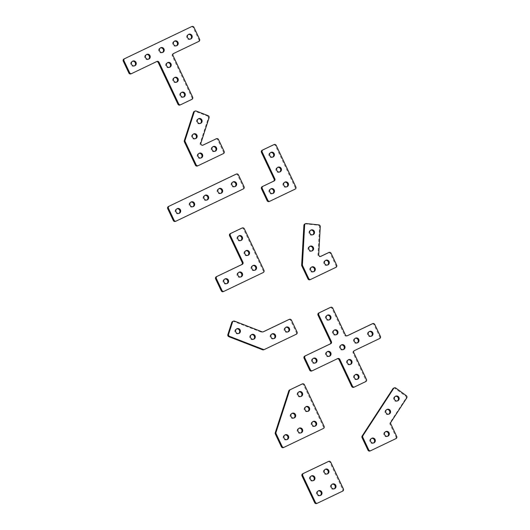 <?xml version="1.0" encoding="UTF-8"?>
<svg xmlns="http://www.w3.org/2000/svg" width="530" height="530" viewBox="0 0 530 530"><rect width="100%" height="100%" fill="white"/><g stroke="black" fill="none" stroke-linecap="round" stroke-linejoin="round"><path stroke-width="0.4" stroke-dasharray="2.65 1.99" d="M194.377 111.366A1.643 1.55 -113 0 1 195.451 111.379L196.199 111.061M214.922 151.302A2.544 2.405 -113 0 1 211.377 150.142A2.544 2.405 -113 0 1 212.961 146.684M195.351 138.688A2.544 2.405 -113 0 1 191.807 137.528A2.544 2.405 -113 0 1 193.39 134.07M200.287 123.457A2.544 2.405 -113 0 1 196.743 122.291A2.544 2.405 -113 0 1 198.326 118.833M200.93 158A2.544 2.405 -113 0 1 197.385 156.84A2.544 2.405 -113 0 1 198.969 153.382M208.085 115.672L207.343 115.991L195.451 111.379M207.343 115.991A1.643 1.55 -113 0 1 208.33 118.091L200.154 143.358A1.643 1.55 67 0 0 202.341 145.419L202.97 145.154M202.778 145.213L202.341 145.419M215.776 138.999A1.643 1.55 -113 0 1 217.757 139.867L223.369 151.746A1.643 1.55 -113 0 1 222.673 153.899L197.491 165.956M253.466 339.286A2.544 2.405 -113 0 1 249.915 338.12A2.544 2.405 -113 0 1 251.505 334.662M238.606 333.516A2.544 2.405 -113 0 1 235.062 332.356A2.544 2.405 -113 0 1 236.645 328.898M273.864 338.624A2.544 2.405 -113 0 1 270.32 337.458A2.544 2.405 -113 0 1 271.903 334.006M287.856 331.926A2.544 2.405 -113 0 1 284.312 330.76A2.544 2.405 -113 0 1 285.895 327.308M288.711 319.616A1.643 1.55 -113 0 1 290.692 320.484L296.303 332.363A1.643 1.55 -113 0 1 295.607 334.516L263.808 349.74M232.637 321.458A1.643 1.55 -113 0 1 233.776 321.445L261.389 332.158A1.643 1.55 67 0 0 262.582 332.118L263.019 331.906M226.78 283.636A2.544 2.405 -113 0 1 223.236 282.477A2.544 2.405 -113 0 1 224.819 279.019M240.772 276.938A2.544 2.405 -113 0 1 237.228 275.779A2.544 2.405 -113 0 1 238.811 272.321M247.748 255.394A2.544 2.405 -113 0 1 244.204 254.234A2.544 2.405 -113 0 1 245.787 250.776M240.726 240.547A2.544 2.405 -113 0 1 237.182 239.381A2.544 2.405 -113 0 1 238.765 235.923M254.764 270.24A2.544 2.405 -113 0 1 251.22 269.081A2.544 2.405 -113 0 1 252.803 265.623M241.581 228.238A1.643 1.55 -113 0 1 243.561 229.106L263.218 270.684A1.643 1.55 -113 0 1 262.516 272.837L223.342 291.593M183.466 97.043A2.544 2.405 -113 0 1 179.922 95.877A2.544 2.405 -113 0 1 181.505 92.419M176.45 82.19A2.544 2.405 -113 0 1 172.899 81.03A2.544 2.405 -113 0 1 174.489 77.572M169.428 67.343A2.544 2.405 -113 0 1 165.883 66.184A2.544 2.405 -113 0 1 167.467 62.726M134.428 65.892A2.544 2.405 -113 0 1 130.877 64.726A2.544 2.405 -113 0 1 132.46 61.268M148.42 59.194A2.544 2.405 -113 0 1 144.869 58.028A2.544 2.405 -113 0 1 146.459 54.57M162.412 52.496A2.544 2.405 -113 0 1 158.861 51.331A2.544 2.405 -113 0 1 160.451 47.872M176.404 45.799A2.544 2.405 -113 0 1 172.859 44.633A2.544 2.405 -113 0 1 174.443 41.174M190.396 39.101A2.544 2.405 -113 0 1 186.852 37.935A2.544 2.405 -113 0 1 188.435 34.477M191.25 26.791A1.643 1.55 -113 0 1 193.231 27.659L198.843 39.538A1.643 1.55 -113 0 1 198.147 41.691L172.959 53.749A1.643 1.55 67 0 0 172.263 55.902L191.92 97.48A1.643 1.55 -113 0 1 191.217 99.633L180.028 104.993M156.476 61.679A1.643 1.55 67 0 0 156.171 61.785L130.983 73.842M304.896 223.978A1.643 1.55 -113 0 1 305.565 223.892L318.066 225.19A1.643 1.55 -113 0 1 319.537 226.972L317.954 254.963A1.643 1.55 67 0 0 320.219 256.613L320.657 256.401M313.502 271.731A2.544 2.405 -113 0 1 309.951 270.572A2.544 2.405 -113 0 1 311.534 267.113M327.494 265.033A2.544 2.405 -113 0 1 323.943 263.874A2.544 2.405 -113 0 1 325.533 260.416M311.792 251.008A2.544 2.405 -113 0 1 308.248 249.842A2.544 2.405 -113 0 1 309.831 246.384M312.713 234.797A2.544 2.405 -113 0 1 309.169 233.637A2.544 2.405 -113 0 1 310.752 230.179M328.348 252.731A1.643 1.55 -113 0 1 330.322 253.592L335.94 265.477A1.643 1.55 -113 0 1 335.245 267.63L310.057 279.681M293.878 418.051A2.544 2.405 -113 0 1 290.334 416.891A2.544 2.405 -113 0 1 291.917 413.433M286.902 439.595A2.544 2.405 -113 0 1 283.358 438.436A2.544 2.405 -113 0 1 284.941 434.978M300.894 432.904A2.544 2.405 -113 0 1 297.35 431.738A2.544 2.405 -113 0 1 298.933 428.28M314.886 426.206A2.544 2.405 -113 0 1 311.342 425.04A2.544 2.405 -113 0 1 312.925 421.582M307.87 411.353A2.544 2.405 -113 0 1 304.326 410.193A2.544 2.405 -113 0 1 305.909 406.735M300.848 396.506A2.544 2.405 -113 0 1 297.303 395.34A2.544 2.405 -113 0 1 298.887 391.889M301.702 384.197A1.643 1.55 -113 0 1 303.683 385.065L323.34 426.643A1.643 1.55 -113 0 1 322.637 428.796L283.464 447.552M371.199 336.212A2.544 2.405 -113 0 1 367.654 335.053A2.544 2.405 -113 0 1 369.238 331.594M357.207 342.91A2.544 2.405 -113 0 1 353.662 341.751A2.544 2.405 -113 0 1 355.246 338.292M315.231 363.004A2.544 2.405 -113 0 1 311.68 361.844A2.544 2.405 -113 0 1 313.27 358.386M329.223 356.306A2.544 2.405 -113 0 1 325.672 355.146A2.544 2.405 -113 0 1 327.262 351.688M357.253 379.308A2.544 2.405 -113 0 1 353.702 378.148A2.544 2.405 -113 0 1 355.292 374.69M350.231 364.461A2.544 2.405 -113 0 1 346.686 363.295A2.544 2.405 -113 0 1 348.27 359.837M336.192 334.761A2.544 2.405 -113 0 1 332.648 333.595A2.544 2.405 -113 0 1 334.231 330.144M329.176 319.915A2.544 2.405 -113 0 1 325.632 318.749A2.544 2.405 -113 0 1 327.215 315.29M343.215 349.608A2.544 2.405 -113 0 1 339.67 348.449A2.544 2.405 -113 0 1 341.254 344.99M337.279 358.797A1.643 1.55 67 0 0 336.974 358.903L311.786 370.954M330.031 307.605A1.643 1.55 -113 0 1 332.012 308.473L344.646 335.198A1.643 1.55 67 0 0 346.746 336.013L347.183 335.808M372.053 323.909A1.643 1.55 -113 0 1 374.034 324.777L379.646 336.656A1.643 1.55 -113 0 1 378.95 338.809L353.762 350.867A1.643 1.55 67 0 0 353.066 353.02L365.7 379.745A1.643 1.55 -113 0 1 365.004 381.905L353.808 387.258M393.638 388.165A1.643 1.55 -113 0 1 395.082 388.377L405.543 395.983A1.643 1.55 -113 0 1 405.987 398.262L390.126 422.622A1.643 1.55 67 0 0 390.034 424.245L395.95 436.753A1.643 1.55 -113 0 1 395.248 438.906L370.066 450.964M373.504 443.007A2.544 2.405 -113 0 1 369.96 441.848A2.544 2.405 -113 0 1 371.543 438.389M387.496 436.309A2.544 2.405 -113 0 1 383.952 435.15A2.544 2.405 -113 0 1 385.535 431.692M388.748 414.168A2.544 2.405 -113 0 1 385.204 413.009A2.544 2.405 -113 0 1 386.787 409.551M397.361 400.945A2.544 2.405 -113 0 1 393.817 399.786A2.544 2.405 -113 0 1 395.4 396.327M279.635 171.998A2.544 2.405 -113 0 1 276.09 170.832A2.544 2.405 -113 0 1 277.674 167.374M272.619 157.145A2.544 2.405 -113 0 1 269.068 155.986A2.544 2.405 -113 0 1 270.658 152.527M272.665 193.543A2.544 2.405 -113 0 1 269.114 192.383A2.544 2.405 -113 0 1 270.697 188.925M286.657 186.845A2.544 2.405 -113 0 1 283.106 185.685A2.544 2.405 -113 0 1 284.696 182.227M273.473 144.842A1.643 1.55 -113 0 1 275.448 145.71L295.104 187.282A1.643 1.55 -113 0 1 294.408 189.442L269.22 201.493M206.866 200.029A2.544 2.405 -113 0 1 203.315 198.869A2.544 2.405 -113 0 1 204.905 195.411M178.882 213.424A2.544 2.405 -113 0 1 175.331 212.265A2.544 2.405 -113 0 1 176.914 208.807M192.874 206.727A2.544 2.405 -113 0 1 189.323 205.567A2.544 2.405 -113 0 1 190.913 202.109M220.858 193.331A2.544 2.405 -113 0 1 217.307 192.171A2.544 2.405 -113 0 1 218.897 188.713M234.85 186.633A2.544 2.405 -113 0 1 231.305 185.473A2.544 2.405 -113 0 1 232.889 182.015M235.704 174.33A1.643 1.55 -113 0 1 237.685 175.198L243.297 187.077A1.643 1.55 -113 0 1 242.601 189.23L175.437 221.374M320.193 495.524A2.544 2.405 -113 0 1 316.648 494.358A2.544 2.405 -113 0 1 318.232 490.899M313.177 480.67A2.544 2.405 -113 0 1 309.633 479.511A2.544 2.405 -113 0 1 311.216 476.053M334.185 488.826A2.544 2.405 -113 0 1 330.64 487.66A2.544 2.405 -113 0 1 332.224 484.201M327.169 473.972A2.544 2.405 -113 0 1 323.625 472.813A2.544 2.405 -113 0 1 325.208 469.355M328.024 461.67A1.643 1.55 -113 0 1 330.005 462.538L342.638 489.263A1.643 1.55 -113 0 1 341.936 491.416L316.755 503.474M200.903 143.04L200.154 143.358M208.33 118.091L209.078 117.773M217.757 139.867L218.506 139.549M224.117 151.428L223.369 151.746M222.673 153.899L223.422 153.581M262.582 332.118L263.211 331.853M297.052 332.045L296.303 332.363M290.692 320.484L291.434 320.166M295.607 334.516L296.356 334.205M262.131 331.84L261.389 332.158M233.776 321.445L234.518 321.127M243.561 229.106L244.31 228.788M263.96 270.366L263.218 270.684M262.516 272.837L263.264 272.519M156.171 61.785L156.913 61.467M193.231 27.659L193.973 27.341M199.591 39.22L198.843 39.538M198.147 41.691L198.896 41.373M173.707 53.431L172.959 53.749M172.263 55.902L173.012 55.584M192.662 97.162L191.92 97.48M191.217 99.633L191.966 99.315M305.565 223.892L306.313 223.574M318.815 224.872L318.066 225.19M318.702 254.645L317.954 254.963M319.537 226.972L320.286 226.661M320.219 256.613L320.842 256.348M336.689 265.159L335.94 265.477M330.322 253.592L331.071 253.28M335.245 267.63L335.987 267.312M324.082 426.325L323.34 426.643M303.683 385.065L304.432 384.747M322.637 428.796L323.386 428.478M345.388 334.88L344.646 335.198M332.012 308.473L332.754 308.155M346.746 336.013L347.369 335.748M380.394 336.338L379.646 336.656M374.034 324.777L374.776 324.459M354.51 350.549L353.762 350.867M378.95 338.809L379.699 338.491M366.449 379.427L365.7 379.745M353.066 353.02L353.815 352.702M365.004 381.905L365.746 381.587M336.974 358.903L337.716 358.585M395.082 388.377L395.824 388.059M406.285 395.671L405.543 395.983M390.875 422.304L390.126 422.622M405.987 398.262L406.735 397.944M390.034 424.245L390.782 423.927M396.692 436.435L395.95 436.753M395.248 438.906L395.996 438.588M275.448 145.71L276.196 145.392M295.853 186.971L295.104 187.282M294.408 189.442L295.15 189.124M237.685 175.198L238.427 174.88M244.045 186.759L243.297 187.077M242.601 189.23L243.349 188.912M343.38 488.945L342.638 489.263M330.005 462.538L330.746 462.22M341.936 491.416L342.685 491.098M212.57 146.81L213.318 146.492M193.006 134.196L193.755 133.878M197.935 118.959L198.684 118.641M198.578 153.508L199.326 153.19M200.572 158.192L201.314 157.874M199.929 123.649L200.671 123.331M194.994 138.88L195.742 138.562M214.564 151.494L215.312 151.176M202.281 145.445L203.03 145.134M251.863 334.47L251.114 334.788M237.003 328.706L236.254 329.024M271.512 334.125L272.261 333.814M285.504 327.427L286.253 327.116M287.498 332.118L288.24 331.8M273.506 338.816L274.248 338.498M238.99 333.397L238.248 333.708M253.85 339.16L253.102 339.478M262.522 332.144L263.271 331.826M224.435 279.144L225.177 278.826M238.427 272.447L239.169 272.128M245.397 250.902L246.145 250.584M238.381 236.049L239.123 235.731M252.419 265.749L253.161 265.431M254.407 270.433L255.155 270.121M240.368 240.739L241.117 240.421M247.391 255.586L248.133 255.268M240.415 277.13L241.163 276.819M226.423 283.828L227.171 283.51M181.121 92.545L181.863 92.227M174.098 77.698L174.847 77.38M167.082 62.845L167.825 62.533M132.076 61.394L132.825 61.076M146.068 54.696L146.817 54.378M160.06 47.998L160.809 47.68M174.052 41.3L174.801 40.982M188.044 34.602L188.793 34.284M190.038 39.293L190.78 38.975M176.04 45.991L176.788 45.673M162.047 52.689L162.796 52.371M148.055 59.386L148.804 59.068M134.064 66.084L134.812 65.766M169.07 67.535L169.819 67.217M176.086 82.382L176.834 82.07M183.108 97.235L183.857 96.917M156.979 61.44L156.231 61.758M311.15 267.239L311.898 266.921M325.142 260.541L325.89 260.223M309.447 246.51L310.196 246.192M310.361 230.305L311.11 229.987M312.356 234.989L313.098 234.671M311.435 251.2L312.183 250.882M327.129 265.225L327.878 264.907M313.137 271.923L313.886 271.605M320.908 256.321L320.16 256.639M291.526 413.559L292.275 413.241M284.557 435.103L285.299 434.785M298.549 428.406L299.291 428.088M312.541 421.708L313.283 421.39M305.519 406.861L306.267 406.543M298.503 392.008L299.245 391.697M300.49 396.698L301.239 396.38M307.513 411.545L308.255 411.227M314.529 426.398L315.277 426.08M300.536 433.096L301.285 432.778M286.544 439.787L287.293 439.476M293.521 418.243L294.263 417.925M368.847 331.72L369.595 331.402M354.855 338.418L355.603 338.1M312.879 358.512L313.627 358.194M326.871 351.814L327.619 351.496M354.901 374.816L355.65 374.498M347.885 359.963L348.627 359.645M333.847 330.263L334.589 329.952M326.825 315.416L327.573 315.098M340.863 345.116L341.611 344.798M342.85 349.8L343.599 349.482M328.812 320.107L329.561 319.789M335.834 334.953L336.583 334.635M349.873 364.653L350.621 364.335M356.889 379.5L357.637 379.182M328.858 356.498L329.607 356.18M314.866 363.196L315.615 362.878M356.842 343.102L357.591 342.784M370.841 336.404L371.583 336.093M337.782 358.558L337.034 358.876M347.428 335.728L346.686 336.04M371.159 438.515L371.901 438.197M385.151 431.817L385.893 431.5M386.403 409.677L387.152 409.359M395.009 396.453L395.758 396.135M397.003 401.137L397.745 400.819M388.391 414.361L389.139 414.043M387.139 436.501L387.887 436.183M373.147 443.199L373.895 442.881M277.289 167.5L278.031 167.182M270.267 152.653L271.015 152.335M270.313 189.051L271.062 188.733M284.305 182.353L285.054 182.035M286.293 187.037L287.041 186.719M272.301 193.735L273.049 193.417M272.254 157.337L273.003 157.019M279.277 172.19L280.026 171.872M204.514 195.537L205.262 195.219M176.53 208.933L177.278 208.615M190.522 202.235L191.27 201.917M218.506 188.839L219.254 188.521M232.498 182.141L233.246 181.823M234.485 186.825L235.234 186.514M220.493 193.523L221.242 193.211M192.509 206.919L193.258 206.601M178.517 213.617L179.266 213.298M206.501 200.221L207.25 199.903M317.848 491.025L318.59 490.707M310.825 476.178L311.574 475.86M331.84 484.327L332.582 484.009M324.817 469.481L325.566 469.163M326.805 474.164L327.553 473.846M333.827 489.018L334.576 488.7M312.813 480.862L313.561 480.544M319.835 495.716L320.584 495.398"/><path stroke-width="0.79" d="M198.114 165.685L197.491 165.956A1.643 1.55 -113 0 1 195.385 165.135L196.133 164.823A1.643 1.55 67 0 0 198.233 165.638L223.422 153.581A1.643 1.55 67 0 0 224.117 151.428L218.506 139.549A1.643 1.55 67 0 0 216.399 138.734L203.089 145.107A1.643 1.55 -113 0 1 200.903 143.04L209.078 117.773A1.643 1.55 67 0 0 208.085 115.672L196.199 111.061A1.643 1.55 67 0 0 194.219 112.009L193.477 112.327A1.643 1.55 -113 0 1 194.377 111.366M213.226 146.532A2.544 2.405 -113 0 1 216.505 147.844A2.544 2.405 -113 0 1 215.312 151.176A2.544 2.405 -113 0 1 212.126 149.824A2.544 2.405 -113 0 1 213.226 146.532M212.961 146.684A2.544 2.405 -113 0 1 214.922 151.302M193.662 133.918A2.544 2.405 -113 0 1 196.941 135.23A2.544 2.405 -113 0 1 195.742 138.562A2.544 2.405 -113 0 1 192.556 137.21A2.544 2.405 -113 0 1 193.662 133.918M193.39 134.07A2.544 2.405 -113 0 1 195.351 138.688M198.591 118.687A2.544 2.405 -113 0 1 201.87 119.999A2.544 2.405 -113 0 1 200.671 123.331A2.544 2.405 -113 0 1 197.485 121.973A2.544 2.405 -113 0 1 198.591 118.687M198.326 118.833A2.544 2.405 -113 0 1 200.287 123.457M199.234 153.23A2.544 2.405 -113 0 1 202.513 154.541A2.544 2.405 -113 0 1 201.314 157.874A2.544 2.405 -113 0 1 198.134 156.522A2.544 2.405 -113 0 1 199.234 153.23M198.969 153.382A2.544 2.405 -113 0 1 200.93 158M194.219 112.009L185.056 140.324A1.643 1.55 67 0 0 185.142 141.57L184.4 141.888A1.643 1.55 -113 0 1 184.314 140.642L185.056 140.324M193.477 112.327L184.314 140.642M216.399 138.734L202.778 145.213M196.133 164.823L185.142 141.57M195.385 165.135L184.4 141.888M251.505 334.662A2.544 2.405 -113 0 1 253.466 339.286M253.943 339.114A2.544 2.405 67 0 0 255.049 335.828A2.544 2.405 67 0 0 251.77 334.516A2.544 2.405 67 0 0 250.663 337.802A2.544 2.405 67 0 0 253.943 339.114M236.645 328.898A2.544 2.405 -113 0 1 238.606 333.516M239.09 333.35A2.544 2.405 67 0 0 240.189 330.064A2.544 2.405 67 0 0 236.91 328.746A2.544 2.405 67 0 0 235.81 332.038A2.544 2.405 67 0 0 239.09 333.35M272.168 333.854A2.544 2.405 -113 0 1 275.448 335.165A2.544 2.405 -113 0 1 274.248 338.498A2.544 2.405 -113 0 1 271.062 337.146A2.544 2.405 -113 0 1 272.168 333.854M271.903 334.006A2.544 2.405 -113 0 1 273.864 338.624M286.16 327.156A2.544 2.405 -113 0 1 289.44 328.467A2.544 2.405 -113 0 1 288.24 331.8A2.544 2.405 -113 0 1 285.054 330.448A2.544 2.405 -113 0 1 286.16 327.156M285.895 327.308A2.544 2.405 -113 0 1 287.856 331.926M264.43 349.475L263.808 349.74A1.643 1.55 -113 0 1 262.608 349.78L228.841 336.683A1.643 1.55 -113 0 1 227.854 334.582L231.795 322.392A1.643 1.55 -113 0 1 232.637 321.458L233.385 321.14A1.643 1.55 67 0 0 232.544 322.074L228.596 334.264A1.643 1.55 67 0 0 229.589 336.365L263.357 349.462A1.643 1.55 67 0 0 264.549 349.422L296.356 334.205A1.643 1.55 67 0 0 297.052 332.045L291.434 320.166A1.643 1.55 67 0 0 289.334 319.351L288.592 319.669A1.643 1.55 -113 0 1 288.711 319.616M263.019 331.906L288.592 319.669M263.211 331.853L289.334 319.351M263.331 331.8A1.643 1.55 -113 0 1 262.131 331.84L234.518 321.127A1.643 1.55 67 0 0 233.385 321.14M225.084 278.866A2.544 2.405 -113 0 1 228.364 280.178A2.544 2.405 -113 0 1 227.171 283.51A2.544 2.405 -113 0 1 223.985 282.159A2.544 2.405 -113 0 1 225.084 278.866M224.819 279.019A2.544 2.405 -113 0 1 226.78 283.636M239.076 272.168A2.544 2.405 -113 0 1 242.356 273.48A2.544 2.405 -113 0 1 241.163 276.819A2.544 2.405 -113 0 1 237.977 275.461A2.544 2.405 -113 0 1 239.076 272.168M238.811 272.321A2.544 2.405 -113 0 1 240.772 276.938M246.052 250.624A2.544 2.405 -113 0 1 249.332 251.935A2.544 2.405 -113 0 1 248.133 255.268A2.544 2.405 -113 0 1 244.946 253.916A2.544 2.405 -113 0 1 246.052 250.624M245.787 250.776A2.544 2.405 -113 0 1 247.748 255.394M239.03 235.777A2.544 2.405 -113 0 1 242.309 237.089A2.544 2.405 -113 0 1 241.117 240.421A2.544 2.405 -113 0 1 237.93 239.063A2.544 2.405 -113 0 1 239.03 235.777M238.765 235.923A2.544 2.405 -113 0 1 240.726 240.547M253.068 265.47A2.544 2.405 -113 0 1 256.348 266.789A2.544 2.405 -113 0 1 255.155 270.121A2.544 2.405 -113 0 1 251.969 268.763A2.544 2.405 -113 0 1 253.068 265.47M252.803 265.623A2.544 2.405 -113 0 1 254.764 270.24M223.965 291.328L223.342 291.593A1.643 1.55 -113 0 1 221.242 290.778L215.624 278.893A1.643 1.55 -113 0 1 216.319 276.74L241.508 264.689A1.643 1.55 67 0 0 242.203 262.529L229.569 235.804A1.643 1.55 -113 0 1 230.265 233.65L241.461 228.291A1.643 1.55 -113 0 1 241.581 228.238M241.521 228.264L242.27 227.946A1.643 1.55 67 0 1 244.31 228.788L263.96 270.366A1.643 1.55 67 0 1 263.264 272.519L224.084 291.275A1.643 1.55 67 0 1 221.984 290.46L216.373 278.581L215.624 278.893M242.27 227.946A1.643 1.55 67 0 0 242.21 227.973L241.461 228.291M230.265 233.65L242.21 227.973M231.014 233.332A1.643 1.55 67 0 0 230.318 235.486L229.569 235.804M242.203 262.529L242.952 262.211L230.318 235.486M242.952 262.211A1.643 1.55 -113 0 1 242.256 264.371L241.508 264.689M216.319 276.74L242.256 264.371M217.068 276.421A1.643 1.55 67 0 0 216.373 278.581M181.77 92.273A2.544 2.405 -113 0 1 185.049 93.585A2.544 2.405 -113 0 1 183.857 96.917A2.544 2.405 -113 0 1 180.67 95.559A2.544 2.405 -113 0 1 181.77 92.273M181.505 92.419A2.544 2.405 -113 0 1 183.466 97.043M174.754 77.42A2.544 2.405 -113 0 1 178.034 78.731A2.544 2.405 -113 0 1 176.834 82.07A2.544 2.405 -113 0 1 173.648 80.712A2.544 2.405 -113 0 1 174.754 77.42M174.489 77.572A2.544 2.405 -113 0 1 176.45 82.19M167.732 62.573A2.544 2.405 -113 0 1 171.011 63.885A2.544 2.405 -113 0 1 169.819 67.217A2.544 2.405 -113 0 1 166.632 65.866A2.544 2.405 -113 0 1 167.732 62.573M167.467 62.726A2.544 2.405 -113 0 1 169.428 67.343M132.732 61.122A2.544 2.405 -113 0 1 136.011 62.434A2.544 2.405 -113 0 1 134.812 65.766A2.544 2.405 -113 0 1 131.625 64.408A2.544 2.405 -113 0 1 132.732 61.122M132.46 61.268A2.544 2.405 -113 0 1 134.428 65.892M146.724 54.424A2.544 2.405 -113 0 1 150.003 55.736A2.544 2.405 -113 0 1 148.804 59.068A2.544 2.405 -113 0 1 145.618 57.71A2.544 2.405 -113 0 1 146.724 54.424M146.459 54.57A2.544 2.405 -113 0 1 148.42 59.194M160.716 47.727A2.544 2.405 -113 0 1 163.995 49.038A2.544 2.405 -113 0 1 162.796 52.371A2.544 2.405 -113 0 1 159.609 51.012A2.544 2.405 -113 0 1 160.716 47.727M160.451 47.872A2.544 2.405 -113 0 1 162.412 52.496M174.708 41.029A2.544 2.405 -113 0 1 177.987 42.34A2.544 2.405 -113 0 1 176.788 45.673A2.544 2.405 -113 0 1 173.602 44.315A2.544 2.405 -113 0 1 174.708 41.029M174.443 41.174A2.544 2.405 -113 0 1 176.404 45.799M188.7 34.331A2.544 2.405 -113 0 1 191.979 35.642A2.544 2.405 -113 0 1 190.78 38.975A2.544 2.405 -113 0 1 187.594 37.617A2.544 2.405 -113 0 1 188.7 34.331M188.435 34.477A2.544 2.405 -113 0 1 190.396 39.101M131.612 73.577L130.983 73.842A1.643 1.55 -113 0 1 128.883 73.027L123.265 61.149A1.643 1.55 -113 0 1 123.967 58.989L191.125 26.845A1.643 1.55 -113 0 1 191.25 26.791M180.65 104.728L180.028 104.993A1.643 1.55 -113 0 1 177.921 104.178L158.271 62.6A1.643 1.55 67 0 0 156.476 61.679M123.967 58.989L191.125 26.845M124.709 58.678A1.643 1.55 67 0 0 124.013 60.831L123.265 61.149M128.883 73.027L129.631 72.709L124.013 60.831M129.631 72.709A1.643 1.55 67 0 0 131.732 73.524L156.913 61.467A1.643 1.55 -113 0 1 159.02 62.282L158.271 62.6M177.921 104.178L178.67 103.86L159.02 62.282M178.67 103.86A1.643 1.55 67 0 0 180.77 104.675L191.966 99.315A1.643 1.55 67 0 0 192.662 97.162L173.012 55.584A1.643 1.55 -113 0 1 173.707 53.431L198.896 41.373A1.643 1.55 67 0 0 199.591 39.22L193.973 27.341A1.643 1.55 67 0 0 191.873 26.526M310.686 279.416L310.057 279.681A1.643 1.55 -113 0 1 307.956 278.866L301.828 265.901A1.643 1.55 -113 0 1 301.663 265.073L303.909 225.349A1.643 1.55 -113 0 1 304.896 223.978M320.842 256.348L320.968 256.295A1.643 1.55 -113 0 1 318.702 254.645L320.286 226.661A1.643 1.55 67 0 0 318.815 224.872L306.313 223.574A1.643 1.55 67 0 0 304.657 225.031L303.909 225.349M311.806 266.961A2.544 2.405 -113 0 1 315.085 268.273A2.544 2.405 -113 0 1 313.886 271.605A2.544 2.405 -113 0 1 310.699 270.254A2.544 2.405 -113 0 1 311.806 266.961M311.534 267.113A2.544 2.405 -113 0 1 313.502 271.731M325.798 260.263A2.544 2.405 -113 0 1 329.077 261.575A2.544 2.405 -113 0 1 327.878 264.907A2.544 2.405 -113 0 1 324.691 263.556A2.544 2.405 -113 0 1 325.798 260.263M325.533 260.416A2.544 2.405 -113 0 1 327.494 265.033M310.096 246.238A2.544 2.405 -113 0 1 313.376 247.55A2.544 2.405 -113 0 1 312.183 250.882A2.544 2.405 -113 0 1 308.997 249.524A2.544 2.405 -113 0 1 310.096 246.238M309.831 246.384A2.544 2.405 -113 0 1 311.792 251.008M311.017 230.027A2.544 2.405 -113 0 1 314.297 231.338A2.544 2.405 -113 0 1 313.098 234.671A2.544 2.405 -113 0 1 309.911 233.319A2.544 2.405 -113 0 1 311.017 230.027M310.752 230.179A2.544 2.405 -113 0 1 312.713 234.797M320.657 256.401L328.222 252.777A1.643 1.55 -113 0 1 328.348 252.731M328.282 252.75L329.031 252.432A1.643 1.55 67 0 1 331.071 253.28L336.689 265.159A1.643 1.55 67 0 1 335.987 267.312L310.805 279.37A1.643 1.55 67 0 1 308.705 278.555L302.57 265.583L301.828 265.901M329.031 252.432A1.643 1.55 67 0 0 328.971 252.465L328.222 252.777M320.968 256.295L328.971 252.465M301.663 265.073L302.411 264.755L304.657 225.031M302.411 264.755A1.643 1.55 67 0 0 302.57 265.583M292.182 413.281A2.544 2.405 -113 0 1 295.462 414.592A2.544 2.405 -113 0 1 294.263 417.925A2.544 2.405 -113 0 1 291.076 416.573A2.544 2.405 -113 0 1 292.182 413.281M291.917 413.433A2.544 2.405 -113 0 1 293.878 418.051M285.206 434.825A2.544 2.405 -113 0 1 288.486 436.144A2.544 2.405 -113 0 1 287.293 439.476A2.544 2.405 -113 0 1 284.106 438.118A2.544 2.405 -113 0 1 285.206 434.825M284.941 434.978A2.544 2.405 -113 0 1 286.902 439.595M299.198 428.134A2.544 2.405 -113 0 1 302.478 429.446A2.544 2.405 -113 0 1 301.285 432.778A2.544 2.405 -113 0 1 298.099 431.42A2.544 2.405 -113 0 1 299.198 428.134M298.933 428.28A2.544 2.405 -113 0 1 300.894 432.904M313.19 421.436A2.544 2.405 -113 0 1 316.47 422.748A2.544 2.405 -113 0 1 315.277 426.08A2.544 2.405 -113 0 1 312.09 424.722A2.544 2.405 -113 0 1 313.19 421.436M312.925 421.582A2.544 2.405 -113 0 1 314.886 426.206M306.174 406.583A2.544 2.405 -113 0 1 309.454 407.895A2.544 2.405 -113 0 1 308.255 411.227A2.544 2.405 -113 0 1 305.068 409.875A2.544 2.405 -113 0 1 306.174 406.583M305.909 406.735A2.544 2.405 -113 0 1 307.87 411.353M299.152 391.736A2.544 2.405 -113 0 1 302.431 393.048A2.544 2.405 -113 0 1 301.239 396.38A2.544 2.405 -113 0 1 298.052 395.029A2.544 2.405 -113 0 1 299.152 391.736M298.887 391.889A2.544 2.405 -113 0 1 300.848 396.506M284.087 447.287L283.464 447.552A1.643 1.55 -113 0 1 281.364 446.737L275.335 433.984A1.643 1.55 -113 0 1 275.249 432.738L288.784 390.908A1.643 1.55 -113 0 1 289.572 390L301.583 384.25A1.643 1.55 -113 0 1 301.702 384.197M301.643 384.224L302.392 383.906A1.643 1.55 67 0 1 304.432 384.747L324.082 426.325A1.643 1.55 67 0 1 323.386 428.478L284.206 447.234A1.643 1.55 67 0 1 282.106 446.419L276.084 433.673L275.335 433.984M302.392 383.906A1.643 1.55 67 0 0 302.332 383.932L301.583 384.25M289.572 390L302.332 383.932M290.314 389.683A1.643 1.55 67 0 0 289.532 390.59L288.784 390.908M275.249 432.738L275.998 432.42L289.532 390.59M275.998 432.42A1.643 1.55 67 0 0 276.084 433.673M369.503 331.442A2.544 2.405 -113 0 1 372.782 332.76A2.544 2.405 -113 0 1 371.583 336.093A2.544 2.405 -113 0 1 368.396 334.735A2.544 2.405 -113 0 1 369.503 331.442M369.238 331.594A2.544 2.405 -113 0 1 371.199 336.212M355.511 338.14A2.544 2.405 -113 0 1 358.79 339.452A2.544 2.405 -113 0 1 357.591 342.784A2.544 2.405 -113 0 1 354.404 341.433A2.544 2.405 -113 0 1 355.511 338.14M355.246 338.292A2.544 2.405 -113 0 1 357.207 342.91M313.535 358.234A2.544 2.405 -113 0 1 316.814 359.545A2.544 2.405 -113 0 1 315.615 362.878A2.544 2.405 -113 0 1 312.428 361.526A2.544 2.405 -113 0 1 313.535 358.234M313.27 358.386A2.544 2.405 -113 0 1 315.231 363.004M327.527 351.536A2.544 2.405 -113 0 1 330.806 352.848A2.544 2.405 -113 0 1 329.607 356.18A2.544 2.405 -113 0 1 326.42 354.828A2.544 2.405 -113 0 1 327.527 351.536M327.262 351.688A2.544 2.405 -113 0 1 329.223 356.306M355.557 374.538A2.544 2.405 -113 0 1 358.837 375.85A2.544 2.405 -113 0 1 357.637 379.182A2.544 2.405 -113 0 1 354.451 377.83A2.544 2.405 -113 0 1 355.557 374.538M355.292 374.69A2.544 2.405 -113 0 1 357.253 379.308M348.535 359.691A2.544 2.405 -113 0 1 351.814 361.003A2.544 2.405 -113 0 1 350.621 364.335A2.544 2.405 -113 0 1 347.435 362.977A2.544 2.405 -113 0 1 348.535 359.691M348.27 359.837A2.544 2.405 -113 0 1 350.231 364.461M334.496 329.991A2.544 2.405 -113 0 1 337.776 331.303A2.544 2.405 -113 0 1 336.583 334.635A2.544 2.405 -113 0 1 333.397 333.284A2.544 2.405 -113 0 1 334.496 329.991M334.231 330.144A2.544 2.405 -113 0 1 336.192 334.761M327.48 315.145A2.544 2.405 -113 0 1 330.76 316.456A2.544 2.405 -113 0 1 329.561 319.789A2.544 2.405 -113 0 1 326.374 318.431A2.544 2.405 -113 0 1 327.48 315.145M327.215 315.29A2.544 2.405 -113 0 1 329.176 319.915M341.519 344.838A2.544 2.405 -113 0 1 344.798 346.15A2.544 2.405 -113 0 1 343.599 349.482A2.544 2.405 -113 0 1 340.412 348.13A2.544 2.405 -113 0 1 341.519 344.838M341.254 344.99A2.544 2.405 -113 0 1 343.215 349.608M312.415 370.689L311.786 370.954A1.643 1.55 -113 0 1 309.686 370.139L304.068 358.26A1.643 1.55 -113 0 1 304.77 356.107L329.952 344.05A1.643 1.55 67 0 0 330.654 341.896L318.013 315.171A1.643 1.55 -113 0 1 318.715 313.018L329.905 307.658A1.643 1.55 -113 0 1 330.031 307.605M347.183 335.808L371.927 323.962A1.643 1.55 -113 0 1 372.053 323.909M354.438 386.993L353.808 387.258A1.643 1.55 -113 0 1 351.708 386.443L339.074 359.718A1.643 1.55 67 0 0 337.279 358.797M309.686 370.139L310.434 369.827L304.816 357.949L304.068 358.26M310.434 369.827A1.643 1.55 67 0 0 312.534 370.642L337.716 358.585A1.643 1.55 -113 0 1 339.823 359.4L339.074 359.718M351.708 386.443L352.457 386.125L339.823 359.4M352.457 386.125A1.643 1.55 67 0 0 354.557 386.94L365.746 381.587A1.643 1.55 67 0 0 366.449 379.427L353.815 352.702A1.643 1.55 -113 0 1 354.51 350.549L379.699 338.491A1.643 1.55 67 0 0 380.394 336.338L374.776 324.459A1.643 1.55 67 0 0 372.676 323.644L371.927 323.962M347.369 335.748L372.676 323.644M347.488 335.695A1.643 1.55 -113 0 1 345.388 334.88L332.754 308.155A1.643 1.55 67 0 0 330.654 307.34L329.905 307.658M318.715 313.018L330.654 307.34M319.457 312.7A1.643 1.55 67 0 0 318.762 314.853L318.013 315.171M330.654 341.896L331.396 341.578L318.762 314.853M331.396 341.578A1.643 1.55 -113 0 1 330.7 343.738L329.952 344.05M304.77 356.107L330.7 343.738M305.512 355.789A1.643 1.55 67 0 0 304.816 357.949M370.689 450.692L370.066 450.964A1.643 1.55 -113 0 1 367.966 450.142L362.05 437.641A1.643 1.55 -113 0 1 362.142 436.018L392.909 388.748A1.643 1.55 -113 0 1 393.638 388.165M367.966 450.142L368.708 449.831A1.643 1.55 67 0 0 370.815 450.646L395.996 438.588A1.643 1.55 67 0 0 396.692 436.435L390.782 423.927A1.643 1.55 -113 0 1 390.875 422.304L406.735 397.944A1.643 1.55 67 0 0 406.285 395.671L395.824 388.059A1.643 1.55 67 0 0 393.658 388.43L392.909 388.748M371.808 438.237A2.544 2.405 -113 0 1 375.088 439.549A2.544 2.405 -113 0 1 373.895 442.881A2.544 2.405 -113 0 1 370.708 441.53A2.544 2.405 -113 0 1 371.808 438.237M371.543 438.389A2.544 2.405 -113 0 1 373.504 443.007M385.8 431.539A2.544 2.405 -113 0 1 389.08 432.851A2.544 2.405 -113 0 1 387.887 436.183A2.544 2.405 -113 0 1 384.7 434.832A2.544 2.405 -113 0 1 385.8 431.539M385.535 431.692A2.544 2.405 -113 0 1 387.496 436.309M387.059 409.399A2.544 2.405 -113 0 1 390.338 410.71A2.544 2.405 -113 0 1 389.139 414.043A2.544 2.405 -113 0 1 385.953 412.691A2.544 2.405 -113 0 1 387.059 409.399M386.787 409.551A2.544 2.405 -113 0 1 388.748 414.168M395.665 396.175A2.544 2.405 -113 0 1 398.944 397.487A2.544 2.405 -113 0 1 397.745 400.819A2.544 2.405 -113 0 1 394.558 399.468A2.544 2.405 -113 0 1 395.665 396.175M395.4 396.327A2.544 2.405 -113 0 1 397.361 400.945M362.142 436.018L362.891 435.7L393.658 388.43M362.891 435.7A1.643 1.55 67 0 0 362.798 437.323L362.05 437.641M368.708 449.831L362.798 437.323M277.939 167.228A2.544 2.405 -113 0 1 281.218 168.54A2.544 2.405 -113 0 1 280.026 171.872A2.544 2.405 -113 0 1 276.839 170.514A2.544 2.405 -113 0 1 277.939 167.228M277.674 167.374A2.544 2.405 -113 0 1 279.635 171.998M270.923 152.375A2.544 2.405 -113 0 1 274.202 153.687A2.544 2.405 -113 0 1 273.003 157.019A2.544 2.405 -113 0 1 269.816 155.668A2.544 2.405 -113 0 1 270.923 152.375M270.658 152.527A2.544 2.405 -113 0 1 272.619 157.145M270.969 188.773A2.544 2.405 -113 0 1 274.248 190.084A2.544 2.405 -113 0 1 273.049 193.417A2.544 2.405 -113 0 1 269.863 192.065A2.544 2.405 -113 0 1 270.969 188.773M270.697 188.925A2.544 2.405 -113 0 1 272.665 193.543M284.961 182.075A2.544 2.405 -113 0 1 288.24 183.387A2.544 2.405 -113 0 1 287.041 186.719A2.544 2.405 -113 0 1 283.855 185.368A2.544 2.405 -113 0 1 284.961 182.075M284.696 182.227A2.544 2.405 -113 0 1 286.657 186.845M269.849 201.228L269.22 201.493A1.643 1.55 -113 0 1 267.12 200.678L261.502 188.799A1.643 1.55 -113 0 1 262.204 186.646L273.394 181.286A1.643 1.55 67 0 0 274.096 179.133L261.456 152.408A1.643 1.55 -113 0 1 262.158 150.248L273.348 144.895A1.643 1.55 -113 0 1 273.473 144.842M273.407 144.862L274.156 144.551A1.643 1.55 67 0 1 276.196 145.392L295.853 186.971A1.643 1.55 67 0 1 295.15 189.124L269.969 201.175A1.643 1.55 67 0 1 267.869 200.36L262.251 188.481L261.502 188.799M274.156 144.551A1.643 1.55 67 0 0 274.096 144.577L273.348 144.895M262.158 150.248L274.096 144.577M262.9 149.93A1.643 1.55 67 0 0 262.204 152.09L261.456 152.408M274.096 179.133L274.838 178.815L262.204 152.09M274.838 178.815A1.643 1.55 -113 0 1 274.142 180.969L273.394 181.286M262.204 186.646L274.142 180.969M262.946 186.328A1.643 1.55 67 0 0 262.251 188.481M205.17 195.259A2.544 2.405 -113 0 1 208.449 196.57A2.544 2.405 -113 0 1 207.25 199.903A2.544 2.405 -113 0 1 204.063 198.551A2.544 2.405 -113 0 1 205.17 195.259M204.905 195.411A2.544 2.405 -113 0 1 206.866 200.029M177.186 208.654A2.544 2.405 -113 0 1 180.465 209.966A2.544 2.405 -113 0 1 179.266 213.298A2.544 2.405 -113 0 1 176.079 211.947A2.544 2.405 -113 0 1 177.186 208.654M176.914 208.807A2.544 2.405 -113 0 1 178.882 213.424M191.178 201.956A2.544 2.405 -113 0 1 194.457 203.268A2.544 2.405 -113 0 1 193.258 206.601A2.544 2.405 -113 0 1 190.071 205.249A2.544 2.405 -113 0 1 191.178 201.956M190.913 202.109A2.544 2.405 -113 0 1 192.874 206.727M219.162 188.561A2.544 2.405 -113 0 1 222.441 189.873A2.544 2.405 -113 0 1 221.242 193.211A2.544 2.405 -113 0 1 218.055 191.853A2.544 2.405 -113 0 1 219.162 188.561M218.897 188.713A2.544 2.405 -113 0 1 220.858 193.331M233.154 181.863A2.544 2.405 -113 0 1 236.433 183.181A2.544 2.405 -113 0 1 235.234 186.514A2.544 2.405 -113 0 1 232.047 185.156A2.544 2.405 -113 0 1 233.154 181.863M232.889 182.015A2.544 2.405 -113 0 1 234.85 186.633M176.066 221.109L175.437 221.374A1.643 1.55 -113 0 1 173.336 220.56L167.719 208.681A1.643 1.55 -113 0 1 168.421 206.528L235.578 174.383A1.643 1.55 -113 0 1 235.704 174.33M173.336 220.56L174.085 220.248L168.467 208.369L167.719 208.681M174.085 220.248A1.643 1.55 67 0 0 176.185 221.063L243.349 188.912A1.643 1.55 67 0 0 244.045 186.759L238.427 174.88A1.643 1.55 67 0 0 236.327 174.065L235.578 174.383M168.421 206.528L236.327 174.065M169.163 206.21A1.643 1.55 67 0 0 168.467 208.369M318.497 490.753A2.544 2.405 -113 0 1 321.776 492.065A2.544 2.405 -113 0 1 320.584 495.398A2.544 2.405 -113 0 1 317.397 494.039A2.544 2.405 -113 0 1 318.497 490.753M318.232 490.899A2.544 2.405 -113 0 1 320.193 495.524M311.481 475.9A2.544 2.405 -113 0 1 314.76 477.212A2.544 2.405 -113 0 1 313.561 480.544A2.544 2.405 -113 0 1 310.375 479.193A2.544 2.405 -113 0 1 311.481 475.9M311.216 476.053A2.544 2.405 -113 0 1 313.177 480.67M332.489 484.056A2.544 2.405 -113 0 1 335.768 485.367A2.544 2.405 -113 0 1 334.576 488.7A2.544 2.405 -113 0 1 331.389 487.342A2.544 2.405 -113 0 1 332.489 484.056M332.224 484.201A2.544 2.405 -113 0 1 334.185 488.826M325.473 469.202A2.544 2.405 -113 0 1 328.752 470.514A2.544 2.405 -113 0 1 327.553 473.846A2.544 2.405 -113 0 1 324.367 472.495A2.544 2.405 -113 0 1 325.473 469.202M325.208 469.355A2.544 2.405 -113 0 1 327.169 473.972M317.377 503.208L316.755 503.474A1.643 1.55 -113 0 1 314.654 502.659L302.014 475.927A1.643 1.55 -113 0 1 302.716 473.774L327.898 461.716A1.643 1.55 -113 0 1 328.024 461.67M327.957 461.69L328.706 461.378A1.643 1.55 67 0 1 330.746 462.22L343.38 488.945A1.643 1.55 67 0 1 342.685 491.098L317.496 503.156A1.643 1.55 67 0 1 315.396 502.341L302.762 475.615L302.014 475.927M328.706 461.378A1.643 1.55 67 0 0 328.646 461.405L327.898 461.716M302.716 473.774L328.646 461.405M303.458 473.456A1.643 1.55 67 0 0 302.762 475.615M232.544 322.074L231.795 322.392M227.854 334.582L228.596 334.264M229.589 336.365L228.841 336.683M262.608 349.78L263.357 349.462M221.242 290.778L221.984 290.46M307.956 278.866L308.705 278.555M281.364 446.737L282.106 446.419M267.12 200.678L267.869 200.36M314.654 502.659L315.396 502.341M194.318 111.393L195.066 111.075M216.459 138.708L215.717 139.019M197.425 165.983L198.174 165.665M263.748 349.767L264.49 349.449M288.651 319.643L289.393 319.325M223.282 291.619L224.024 291.301M191.184 26.818L191.933 26.5M130.923 73.869L131.672 73.551M179.968 105.02L180.71 104.701M304.829 224.005L305.578 223.686M309.997 279.714L310.746 279.396M283.404 447.578L284.146 447.26M311.726 370.987L312.475 370.669M371.987 323.929L372.736 323.618M329.965 307.632L330.713 307.314M353.749 387.284L354.497 386.973M393.578 388.185L394.327 387.874M370.006 450.99L370.748 450.672M269.16 201.519L269.909 201.208M175.377 221.407L176.126 221.09M235.638 174.357L236.387 174.039M316.695 503.5L317.437 503.182"/></g></svg>

